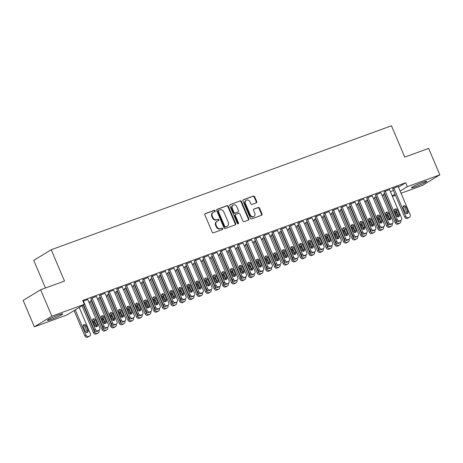 <?xml version="1.0" encoding="UTF-8"?>
<svg xmlns="http://www.w3.org/2000/svg" width="463" height="463" viewBox="0 0 463 463"><rect width="100%" height="100%" fill="white"/><g stroke="black" fill="none" stroke-linecap="round" stroke-linejoin="round"><path stroke-width="0.69" d="M215.173 210.775A0.735 0.625 58.7 0 0 214.294 210.318L205.3 213.593A1.048 0.897 58.7 0 0 204.866 214.867L212.204 232.154A1.048 0.897 58.7 0 0 213.46 232.808L222.448 229.532A0.735 0.625 58.7 0 0 221.881 228.19L220.718 228.612A3.351 2.865 58.7 0 1 216.701 226.523L216.088 225.082A3.351 2.865 58.7 0 1 217.054 221.233A3.351 2.865 58.7 0 1 217.494 221.025L218.658 220.596A0.735 0.625 58.7 0 0 218.085 219.254L216.921 219.676A3.351 2.865 58.7 0 1 212.911 217.587L212.297 216.146A3.351 2.865 58.7 0 1 213.264 212.297A3.351 2.865 58.7 0 1 213.703 212.089L214.867 211.666A0.735 0.625 58.7 0 0 215.173 210.775M214.664 211.736A0.735 0.625 58.7 0 0 213.825 210.607L204.97 213.831M222.246 229.607A0.735 0.625 58.7 0 0 221.407 228.473L220.718 228.612M218.455 220.672A0.735 0.625 58.7 0 0 217.616 219.543L216.921 219.676M415.444 186.763A8.322 0.729 -23 0 1 411.462 187.77A8.322 0.729 -23 0 1 415.097 185.541A8.322 0.729 -23 0 1 422.812 182.277A8.322 0.729 -23 0 1 426.788 181.264A8.322 0.729 -23 0 1 423.159 183.493A8.322 0.729 -23 0 1 415.444 186.763M51.405 319.383A8.322 0.729 -23 0 1 47.429 320.396A8.322 0.729 -23 0 1 51.057 318.168A8.322 0.729 -23 0 1 58.772 314.898A8.322 0.729 -23 0 1 62.754 313.891A8.322 0.729 -23 0 1 59.119 316.119A8.322 0.729 -23 0 1 51.405 319.383M256.294 202.84A1.048 0.897 58.7 0 0 256.728 201.567L254.673 196.717A1.048 0.897 58.7 0 0 253.417 196.069L243.428 199.703A1.048 0.897 58.7 0 0 242.994 200.971L250.333 218.264A1.048 0.897 58.7 0 0 251.588 218.918L261.572 215.278A1.048 0.897 58.7 0 0 262.012 214.01L259.523 208.153A1.048 0.897 58.7 0 0 258.267 207.499L253.996 209.056A1.048 0.897 58.7 0 0 253.556 210.324L254.789 213.229A2.801 2.396 58.7 0 1 253.984 216.447A2.801 2.396 58.7 0 1 250.263 214.878L245.431 203.494A2.801 2.396 58.7 0 1 246.235 200.276A2.801 2.396 58.7 0 1 249.956 201.845L250.761 203.743A1.048 0.897 58.7 0 0 252.017 204.397L256.294 202.84M398.458 187.156L405.681 182.763L82.686 300.435L84.347 304.347L66.875 314.985L34.366 326.826L51.844 316.188L84.347 304.347M405.681 182.763L407.342 186.676L439.85 174.835L422.372 185.466L401.039 193.239M34.366 326.826L23.15 300.4L40.628 289.769L64.507 281.064L51.214 249.748L391.455 125.791L404.749 157.113L428.634 148.409L439.85 174.835M40.628 289.769L51.844 316.188M228.352 206.307A1.048 0.897 58.7 0 0 227.096 205.653L217.106 209.293A1.048 0.897 58.7 0 0 216.672 210.561L224.011 227.854A1.048 0.897 58.7 0 0 225.267 228.508L235.25 224.868A1.048 0.897 58.7 0 0 235.69 223.6L228.352 206.307L227.877 206.596A1.048 0.897 58.7 0 0 226.621 205.942L216.777 209.531M230.267 204.501L240.256 200.861A1.048 0.897 58.7 0 1 241.512 201.515L248.851 218.808A1.048 0.897 58.7 0 1 248.411 220.075L244.14 221.632A1.048 0.897 58.7 0 1 242.884 220.978L239.909 213.964A1.048 0.897 58.7 0 0 238.653 213.316L235.817 214.346A1.048 0.897 58.7 0 0 235.378 215.613L238.48 222.917A0.735 0.625 58.7 0 1 237.293 223.351L229.833 205.769A1.048 0.897 58.7 0 1 230.267 204.501L230.013 204.658M51.214 249.748L33.741 260.38L45.467 288.003M389.533 189.581L384.006 191.786M376.124 196.671L374.555 197.533M372.287 195.861L366.76 198.066M358.877 202.956L357.314 203.813M355.04 202.146L349.513 204.351M341.636 209.241L340.068 210.098M337.799 208.425L332.272 210.63M324.389 215.521L322.821 216.377M320.552 214.71L315.025 216.916M307.143 221.806L305.58 222.662M303.306 220.99L297.778 223.195M289.902 228.085L288.333 228.948M286.065 227.275L280.537 229.48M272.655 234.371L271.087 235.227M268.818 233.555L263.291 235.76M255.408 240.65L253.846 241.512M251.571 239.84L246.044 242.045M238.167 246.935L236.599 247.792M234.33 246.119L228.803 248.324M220.92 253.215L219.358 254.077M217.083 252.404L211.556 254.609M203.674 259.5L202.111 260.356M199.842 258.684L194.31 260.895M186.433 265.779L184.864 266.642M182.596 264.969L177.069 267.174M169.186 272.065L167.623 272.921M165.349 271.254L159.822 273.459M151.939 278.344L150.377 279.206M148.108 277.534L142.575 279.739M134.698 284.629L133.13 285.486M130.861 283.819L125.334 286.024M117.452 290.909L115.889 291.771M113.614 290.098L108.087 292.303M100.211 297.194L98.642 298.05M96.373 296.384L90.846 298.589M390.546 191.971L393.324 190.281M88.977 302.408L90.326 301.917M97.595 299.272L98.949 298.774M106.218 296.129L107.572 295.637M114.841 292.986L116.196 292.494M123.465 289.844L124.819 289.352M132.088 286.701L133.437 286.209M140.711 283.564L142.06 283.072M149.329 280.422L150.683 279.93M157.952 277.279L159.307 276.787M166.576 274.137L167.93 273.645M175.199 271L176.548 270.508M183.823 267.857L185.171 267.365M192.44 264.714L193.794 264.223M201.064 261.572L202.418 261.08M209.687 258.435L211.041 257.937M218.31 255.292L219.665 254.8M226.934 252.15L228.282 251.658M235.557 249.007L236.906 248.515M244.175 245.87L245.529 245.373M252.798 242.728L254.152 242.236M261.421 239.585L262.776 239.093M270.045 236.443L271.399 235.951M278.668 233.306L280.017 232.808M287.291 230.163L288.64 229.671M295.909 227.02L297.263 226.529M304.532 223.878L305.887 223.386M313.156 220.735L314.51 220.243M321.779 217.598L323.133 217.106M330.403 214.456L331.751 213.964M339.026 211.313L340.374 210.821M347.644 208.171L348.998 207.679M356.267 205.034L357.621 204.542M364.89 201.891L366.245 201.399M373.514 198.749L374.862 198.257M382.137 195.606L383.486 195.114M82.993 301.158L87.75 299.52M91.587 300.337L90.019 301.193M104.991 293.241L99.464 295.446M108.828 294.051L107.266 294.914M122.238 286.956L116.711 289.161M126.075 287.772L124.506 288.628M139.485 280.676L133.957 282.881M143.322 281.487L141.753 282.343M156.726 274.391L151.198 276.596M160.563 275.207L159 276.064M173.972 268.112L168.445 270.317M177.809 268.922L176.241 269.779M191.219 261.826L185.692 264.032M195.056 262.643L193.488 263.499M208.46 255.547L202.933 257.752M212.297 256.357L210.734 257.214M225.707 249.262L220.18 251.467M229.544 250.072L227.975 250.934M242.953 242.982L237.426 245.187M246.791 243.793L245.222 244.649M260.194 236.697L254.667 238.902M264.032 237.507L262.469 238.37M277.441 230.418L271.914 232.623M281.278 231.228L279.71 232.085M294.688 224.133L289.161 226.338M298.525 224.943L296.957 225.805M311.929 217.853L306.402 220.058M315.766 218.663L314.203 219.52M329.176 211.568L323.649 213.773M333.013 212.378L331.444 213.24M346.422 205.283L340.895 207.493M350.26 206.099L348.691 206.955M363.663 199.003L358.136 201.208M367.5 199.813L365.938 200.676M380.91 192.718L375.383 194.929M384.747 193.534L383.179 194.391M398.157 186.439L392.624 188.644M392.207 195.884L394.985 194.2M400.119 191.074L407.342 186.676M395.443 195.282L392.421 196.381M213.264 212.297L212.789 212.586A3.351 2.865 58.7 0 0 211.828 216.435L212.297 216.146M216.452 219.966A3.351 2.865 58.7 0 1 212.436 217.876L211.828 216.435M217.054 221.233L216.586 221.522A3.351 2.865 58.7 0 0 215.619 225.371L216.088 225.082M220.243 228.901A3.351 2.865 58.7 0 1 216.233 226.812L215.619 225.371M235.111 224.92A1.048 0.897 58.7 0 0 235.216 223.889L227.877 206.596M218.611 210.3A0.735 0.625 58.7 0 0 218.304 211.186L224.746 226.366A0.735 0.625 58.7 0 0 225.626 226.824L226.853 226.378A3.351 2.865 58.7 0 0 227.287 226.164A3.351 2.865 58.7 0 0 228.253 222.315L223.849 211.938A3.351 2.865 58.7 0 0 219.838 209.855L218.611 210.3M218.137 210.59A0.735 0.625 58.7 0 0 217.83 211.475L218.304 211.186M227.287 226.164L226.818 226.453A3.351 2.865 58.7 0 1 226.378 226.662L225.151 227.113A0.735 0.625 58.7 0 1 224.271 226.656L217.83 211.475M229.937 204.739L240.256 200.861M248.272 220.128A1.048 0.897 58.7 0 0 248.376 219.092L241.038 201.799A1.048 0.897 58.7 0 0 239.782 201.15M235.343 214.635A1.048 0.897 58.7 0 0 234.909 215.903L238.005 223.207L238.48 222.917M237.994 223.837A0.735 0.625 58.7 0 0 238.005 223.207M236.819 206.689A2.801 2.396 58.7 0 0 233.097 205.121A2.801 2.396 58.7 0 0 232.293 208.338L233.994 212.349A1.048 0.897 58.7 0 0 235.245 213.003L238.08 211.967A1.048 0.897 58.7 0 0 238.52 210.7L236.819 206.689M233.097 205.121L232.623 205.41A2.801 2.396 58.7 0 0 231.818 208.628L232.293 208.338M237.866 212.1A1.048 0.897 58.7 0 1 237.612 212.257L234.776 213.287A1.048 0.897 58.7 0 1 233.52 212.639L231.818 208.628M246.235 200.276L245.766 200.566A2.801 2.396 58.7 0 0 244.956 203.784L245.431 203.494M253.984 216.447L253.51 216.736A2.801 2.396 58.7 0 1 249.788 215.168L244.956 203.784M261.433 215.33A1.048 0.897 58.7 0 0 261.537 214.3L259.048 208.437A1.048 0.897 58.7 0 0 257.798 207.783L253.66 209.293M256.155 202.892A1.048 0.897 58.7 0 0 256.259 201.856L254.199 197.006A1.048 0.897 58.7 0 0 252.943 196.353L243.098 199.941M74.097 310.586L84.833 335.878A2.136 1.823 -121.3 0 0 87.385 337.209L88.248 336.89A2.136 1.823 -121.3 0 0 88.526 336.757L89.706 336.04A2.136 1.823 58.7 0 0 90.32 333.591L79.231 307.461M89.706 336.04A2.136 1.823 58.7 0 1 89.428 336.173L88.566 336.491A2.136 1.823 58.7 0 1 86.014 335.16L75.278 309.869M86.865 332.498A1.707 1.458 58.7 0 0 86.87 331.068L84.874 326.369A1.707 1.458 58.7 0 0 83.305 325.229M88.051 330.35L86.054 325.651A1.707 1.458 58.7 0 0 83.299 326.658L85.29 331.352A1.707 1.458 58.7 0 0 88.051 330.35L86.87 331.068M87.715 299.439L99.771 327.839A2.136 1.823 58.7 0 1 99.151 330.293A2.136 1.823 58.7 0 1 98.874 330.426L98.011 330.738A2.136 1.823 58.7 0 1 95.459 329.413L83.404 301.008M83.543 304.839L94.278 330.131L95.459 329.413M97.496 324.604A1.707 1.458 -121.3 0 1 94.741 325.605L92.745 320.905A1.707 1.458 -121.3 0 1 95.505 319.904L97.496 324.604L96.316 325.321A1.707 1.458 -121.3 0 1 96.31 326.745M92.75 319.482A1.707 1.458 -121.3 0 1 94.325 320.622L96.316 325.321M99.151 330.293L97.971 331.01A2.136 1.823 -121.3 0 1 97.693 331.143L96.831 331.462A2.136 1.823 -121.3 0 1 94.278 330.131M82.009 305.771L93.451 332.735A2.136 1.823 -121.3 0 0 96.009 334.066L96.871 333.754A2.136 1.823 -121.3 0 0 97.149 333.62L98.33 332.897A2.136 1.823 58.7 0 0 98.943 330.449L98.943 330.449M98.33 332.897A2.136 1.823 58.7 0 1 98.052 333.036L97.189 333.348A2.136 1.823 58.7 0 1 94.631 332.017L83.19 305.053M96.391 326.542L94.678 322.508A1.707 1.458 58.7 0 0 92.941 321.374M89.984 301.112L102.074 329.598A2.136 1.823 -121.3 0 0 104.632 330.923L105.495 330.611A2.136 1.823 -121.3 0 0 105.772 330.478L106.953 329.76A2.136 1.823 58.7 0 0 107.566 327.306L107.561 327.283M106.953 329.76A2.136 1.823 58.7 0 1 106.675 329.893L105.813 330.206A2.136 1.823 58.7 0 1 103.255 328.875L91.199 300.475M105.014 323.405L103.301 319.366A1.707 1.458 58.7 0 0 101.565 318.231M96.333 296.297L108.394 324.702A2.136 1.823 58.7 0 1 107.775 327.15A2.136 1.823 58.7 0 1 107.497 327.283L106.635 327.601A2.136 1.823 58.7 0 1 104.082 326.27L92.027 297.871M90.806 298.502L102.902 326.988L104.082 326.27M106.12 321.461A1.707 1.458 -121.3 0 1 103.359 322.462L101.368 317.768A1.707 1.458 -121.3 0 1 104.129 316.761L106.12 321.461L104.939 322.179A1.707 1.458 -121.3 0 1 104.933 323.608M101.374 316.339A1.707 1.458 -121.3 0 1 102.942 317.479L104.939 322.179M107.775 327.15L106.594 327.868A2.136 1.823 -121.3 0 1 106.316 328.007L105.454 328.319A2.136 1.823 -121.3 0 1 102.902 326.988M104.956 293.154L117.012 321.559A2.136 1.823 58.7 0 1 116.398 324.013A2.136 1.823 58.7 0 1 116.12 324.146L115.258 324.459A2.136 1.823 58.7 0 1 112.7 323.128L100.645 294.728M99.429 295.359L111.519 323.845L112.7 323.128M114.743 318.318A1.707 1.458 -121.3 0 1 111.982 319.325L109.991 314.626A1.707 1.458 -121.3 0 1 112.746 313.619L114.743 318.318L113.562 319.036A1.707 1.458 -121.3 0 1 113.557 320.465M109.997 313.196A1.707 1.458 -121.3 0 1 111.566 314.336L113.562 319.036M116.398 324.013L115.218 324.731A2.136 1.823 -121.3 0 1 114.94 324.864L114.077 325.176A2.136 1.823 -121.3 0 1 111.519 323.845M98.607 297.969L110.698 326.456A2.136 1.823 -121.3 0 0 113.256 327.781L114.118 327.468A2.136 1.823 -121.3 0 0 114.396 327.335L115.576 326.618A2.136 1.823 58.7 0 0 116.19 324.164L116.19 324.164M115.576 326.618A2.136 1.823 58.7 0 1 115.299 326.751L114.436 327.063A2.136 1.823 58.7 0 1 111.878 325.738L99.823 297.333M113.638 320.263L111.924 316.229A1.707 1.458 58.7 0 0 110.188 315.095M107.231 294.827L119.321 323.313A2.136 1.823 -121.3 0 0 121.873 324.644L122.736 324.326A2.136 1.823 -121.3 0 0 123.019 324.193L124.2 323.475A2.136 1.823 58.7 0 0 124.813 321.027L124.802 321.004M124.2 323.475A2.136 1.823 58.7 0 1 123.916 323.608L123.054 323.926A2.136 1.823 58.7 0 1 120.502 322.595L108.446 294.19M122.261 317.12L120.548 313.086A1.707 1.458 58.7 0 0 118.812 311.952M113.58 290.017L125.635 318.417A2.136 1.823 58.7 0 1 125.022 320.871A2.136 1.823 58.7 0 1 124.744 321.004L123.881 321.316A2.136 1.823 58.7 0 1 121.323 319.991L109.268 291.586M108.053 292.222L120.143 320.709L121.323 319.991M123.366 315.176A1.707 1.458 -121.3 0 1 120.606 316.183L118.609 311.483A1.707 1.458 -121.3 0 1 121.37 310.476L123.366 315.176L122.186 315.893A1.707 1.458 -121.3 0 1 122.174 317.323M118.621 310.054A1.707 1.458 -121.3 0 1 120.189 311.2L122.186 315.893M125.022 320.871L123.841 321.588A2.136 1.823 -121.3 0 1 123.563 321.721L122.701 322.034A2.136 1.823 -121.3 0 1 120.143 320.709M122.203 286.875L134.258 315.274A2.136 1.823 58.7 0 1 133.645 317.728A2.136 1.823 58.7 0 1 133.367 317.861L132.505 318.174A2.136 1.823 58.7 0 1 129.947 316.848L117.891 288.443M116.676 289.08L128.766 317.566L129.947 316.848M131.99 312.033A1.707 1.458 -121.3 0 1 129.229 313.04L127.232 308.341A1.707 1.458 -121.3 0 1 129.993 307.339L131.99 312.033L130.809 312.756A1.707 1.458 -121.3 0 1 130.797 314.18M127.238 306.917A1.707 1.458 -121.3 0 1 128.812 308.057L130.809 312.756M133.645 317.728L132.464 318.446A2.136 1.823 -121.3 0 1 132.186 318.579L131.324 318.897A2.136 1.823 -121.3 0 1 128.766 317.566M115.848 291.684L127.944 320.17A2.136 1.823 -121.3 0 0 130.497 321.501L131.359 321.189A2.136 1.823 -121.3 0 0 131.637 321.056L132.817 320.332A2.136 1.823 58.7 0 0 133.437 317.884L133.425 317.861M132.817 320.332A2.136 1.823 58.7 0 1 132.54 320.471L131.677 320.784A2.136 1.823 58.7 0 1 129.125 319.453L117.07 291.053M130.884 313.978L129.171 309.944A1.707 1.458 58.7 0 0 127.435 308.809M130.826 283.732L142.882 312.137A2.136 1.823 58.7 0 1 142.268 314.585A2.136 1.823 58.7 0 1 141.985 314.718L141.122 315.037A2.136 1.823 58.7 0 1 138.57 313.706L126.515 285.306M125.299 285.937L137.389 314.423L138.57 313.706M140.607 308.896A1.707 1.458 -121.3 0 1 137.852 309.897L135.856 305.204A1.707 1.458 -121.3 0 1 138.616 304.197L140.607 308.896L139.427 309.614A1.707 1.458 -121.3 0 1 139.421 311.043M135.862 303.774A1.707 1.458 -121.3 0 1 137.436 304.914L139.427 309.614M142.268 314.585L141.088 315.303A2.136 1.823 -121.3 0 1 140.804 315.442L139.942 315.754A2.136 1.823 -121.3 0 1 137.389 314.423M124.472 288.547L136.568 317.033A2.136 1.823 -121.3 0 0 139.12 318.359L139.982 318.046A2.136 1.823 -121.3 0 0 140.26 317.913L141.441 317.196A2.136 1.823 58.7 0 0 142.054 314.742L142.048 314.718M141.441 317.196A2.136 1.823 58.7 0 1 141.163 317.329L140.301 317.641A2.136 1.823 58.7 0 1 137.748 316.31L125.687 287.911M139.502 310.841L137.789 306.801A1.707 1.458 58.7 0 0 136.053 305.667M139.45 280.59L151.505 308.995A2.136 1.823 58.7 0 1 150.886 311.449A2.136 1.823 58.7 0 1 150.608 311.582L149.746 311.894A2.136 1.823 58.7 0 1 147.193 310.563L135.138 282.164M133.923 282.795L146.013 311.281L147.193 310.563M149.231 305.754A1.707 1.458 -121.3 0 1 146.47 306.761L144.479 302.061A1.707 1.458 -121.3 0 1 147.24 301.054L149.231 305.754L148.05 306.471A1.707 1.458 -121.3 0 1 148.044 307.901M144.485 300.632A1.707 1.458 -121.3 0 1 146.059 301.772L148.05 306.471M150.886 311.449L149.705 312.166A2.136 1.823 -121.3 0 1 149.427 312.299L148.565 312.612A2.136 1.823 -121.3 0 1 146.013 311.281M133.095 285.405L145.185 313.891A2.136 1.823 -121.3 0 0 147.743 315.216L148.606 314.904A2.136 1.823 -121.3 0 0 148.883 314.771L150.064 314.053A2.136 1.823 58.7 0 0 150.678 311.599L150.672 311.576M150.064 314.053A2.136 1.823 58.7 0 1 149.786 314.186L148.924 314.499A2.136 1.823 58.7 0 1 146.366 313.173L134.311 284.768M148.125 307.698L146.412 303.664A1.707 1.458 58.7 0 0 144.676 302.53M148.067 277.453L160.129 305.852A2.136 1.823 58.7 0 1 159.509 308.306A2.136 1.823 58.7 0 1 159.231 308.439L158.369 308.752A2.136 1.823 58.7 0 1 155.817 307.42L143.762 279.021M142.54 279.658L154.636 308.144L155.817 307.42M157.854 302.611A1.707 1.458 -121.3 0 1 155.093 303.618L153.103 298.919A1.707 1.458 -121.3 0 1 155.857 297.912L157.854 302.611L156.673 303.329A1.707 1.458 -121.3 0 1 156.668 304.758M153.108 297.489A1.707 1.458 -121.3 0 1 154.677 298.635L156.673 303.329M159.509 308.306L158.329 309.024A2.136 1.823 -121.3 0 1 158.051 309.157L157.189 309.469A2.136 1.823 -121.3 0 1 154.636 308.144M141.719 282.262L153.809 310.748A2.136 1.823 -121.3 0 0 156.367 312.079L157.229 311.761A2.136 1.823 -121.3 0 0 157.507 311.628L158.687 310.91A2.136 1.823 58.7 0 0 159.301 308.456L159.301 308.456M158.687 310.91A2.136 1.823 58.7 0 1 158.41 311.043L157.547 311.362A2.136 1.823 58.7 0 1 154.989 310.031L142.934 281.626M156.749 304.556L155.036 300.522A1.707 1.458 58.7 0 0 153.299 299.387M156.691 274.31L168.746 302.709A2.136 1.823 58.7 0 1 168.133 305.163A2.136 1.823 58.7 0 1 167.855 305.296L166.993 305.609A2.136 1.823 58.7 0 1 164.434 304.284L152.379 275.879M151.164 276.515L163.254 305.001L164.434 304.284M166.477 299.468A1.707 1.458 -121.3 0 1 163.717 300.475L161.726 295.776A1.707 1.458 -121.3 0 1 164.481 294.775L166.477 299.468L165.297 300.192A1.707 1.458 -121.3 0 1 165.291 301.616M161.732 294.352A1.707 1.458 -121.3 0 1 163.3 295.492L165.297 300.192M168.133 305.163L166.952 305.881A2.136 1.823 -121.3 0 1 166.674 306.014L165.812 306.332A2.136 1.823 -121.3 0 1 163.254 305.001M150.342 279.12L162.432 307.606A2.136 1.823 -121.3 0 0 164.99 308.937L165.852 308.624A2.136 1.823 -121.3 0 0 166.13 308.485L167.311 307.768A2.136 1.823 58.7 0 0 167.924 305.32L167.913 305.296M167.311 307.768A2.136 1.823 58.7 0 1 167.033 307.901L166.171 308.219A2.136 1.823 58.7 0 1 163.613 306.888L151.557 278.489M165.372 301.413L163.659 297.379A1.707 1.458 58.7 0 0 161.923 296.245M165.314 271.168L177.37 299.573A2.136 1.823 58.7 0 1 176.756 302.021A2.136 1.823 58.7 0 1 176.478 302.154L175.616 302.472A2.136 1.823 58.7 0 1 173.058 301.141L161.002 272.736M159.787 273.373L171.877 301.859L173.058 301.141M175.101 296.332A1.707 1.458 -121.3 0 1 172.34 297.333L170.343 292.639A1.707 1.458 -121.3 0 1 173.104 291.632L175.101 296.332L173.92 297.049A1.707 1.458 -121.3 0 1 173.909 298.479M170.355 291.21A1.707 1.458 -121.3 0 1 171.923 292.35L173.92 297.049M176.756 302.021L175.575 302.738A2.136 1.823 -121.3 0 1 175.298 302.871L174.435 303.19A2.136 1.823 -121.3 0 1 171.877 301.859M158.965 275.983L171.055 304.463A2.136 1.823 -121.3 0 0 173.608 305.794L174.47 305.482A2.136 1.823 -121.3 0 0 174.748 305.349L175.934 304.631A2.136 1.823 58.7 0 0 176.548 302.177L176.548 302.177M175.934 304.631A2.136 1.823 58.7 0 1 175.651 304.764L174.788 305.076A2.136 1.823 58.7 0 1 172.236 303.745L160.181 275.346M173.995 298.276L172.282 294.236A1.707 1.458 58.7 0 0 170.546 293.102M173.938 268.025L185.993 296.43A2.136 1.823 58.7 0 1 185.379 298.878A2.136 1.823 58.7 0 1 185.102 299.017L184.239 299.329A2.136 1.823 58.7 0 1 181.681 297.998L169.626 269.599M168.41 270.23L180.501 298.716L181.681 297.998M183.724 293.189A1.707 1.458 -121.3 0 1 180.964 294.196L178.967 289.497A1.707 1.458 -121.3 0 1 181.727 288.49L183.724 293.189L182.538 293.907A1.707 1.458 -121.3 0 1 182.532 295.336M178.973 288.067A1.707 1.458 -121.3 0 1 180.547 289.207L182.538 293.907M185.379 298.878L184.199 299.602A2.136 1.823 -121.3 0 1 183.921 299.735L183.059 300.047A2.136 1.823 -121.3 0 1 180.501 298.716M167.583 272.84L179.679 301.326A2.136 1.823 -121.3 0 0 182.231 302.652L183.093 302.339A2.136 1.823 -121.3 0 0 183.371 302.206L184.552 301.488A2.136 1.823 58.7 0 0 185.171 299.034L185.159 299.011M184.552 301.488A2.136 1.823 58.7 0 1 184.274 301.621L183.412 301.934A2.136 1.823 58.7 0 1 180.859 300.609L168.804 272.203M182.619 295.134L180.906 291.1A1.707 1.458 58.7 0 0 179.164 289.965M182.561 264.888L194.616 293.287A2.136 1.823 58.7 0 1 194.003 295.741A2.136 1.823 58.7 0 1 193.719 295.874L192.857 296.187A2.136 1.823 58.7 0 1 190.305 294.856L178.249 266.457M177.034 267.093L189.124 295.579L190.305 294.856M192.342 290.046A1.707 1.458 -121.3 0 1 189.587 291.053L187.59 286.354A1.707 1.458 -121.3 0 1 190.351 285.347L192.342 290.046L191.161 290.764A1.707 1.458 -121.3 0 1 191.155 292.194M187.596 284.924A1.707 1.458 -121.3 0 1 189.17 286.07L191.161 290.764M194.003 295.741L192.822 296.459A2.136 1.823 -121.3 0 1 192.539 296.592L191.676 296.905A2.136 1.823 -121.3 0 1 189.124 295.579M176.206 269.697L188.296 298.184A2.136 1.823 -121.3 0 0 190.854 299.515L191.717 299.196A2.136 1.823 -121.3 0 0 191.995 299.063L193.175 298.346A2.136 1.823 58.7 0 0 193.789 295.892L193.789 295.892M193.175 298.346A2.136 1.823 58.7 0 1 192.897 298.479L192.035 298.791A2.136 1.823 58.7 0 1 189.483 297.466L177.422 269.061M191.236 291.991L189.523 287.957A1.707 1.458 58.7 0 0 187.787 286.823M191.184 261.745L203.24 290.145A2.136 1.823 58.7 0 1 202.62 292.599A2.136 1.823 58.7 0 1 202.343 292.732L201.48 293.044A2.136 1.823 58.7 0 1 198.928 291.719L186.873 263.314M185.651 263.951L197.747 292.437L198.928 291.719M200.965 286.904A1.707 1.458 -121.3 0 1 198.205 287.911L196.214 283.211A1.707 1.458 -121.3 0 1 198.974 282.21L200.965 286.904L199.784 287.621A1.707 1.458 -121.3 0 1 199.779 289.051M196.219 281.782A1.707 1.458 -121.3 0 1 197.794 282.928L199.784 287.621M202.62 292.599L201.44 293.316A2.136 1.823 -121.3 0 1 201.162 293.449L200.3 293.762A2.136 1.823 -121.3 0 1 197.747 292.437M184.83 266.555L196.92 295.041A2.136 1.823 -121.3 0 0 199.478 296.372L200.34 296.06A2.136 1.823 -121.3 0 0 200.618 295.921L201.799 295.203A2.136 1.823 58.7 0 0 202.412 292.755L202.406 292.732M201.799 295.203A2.136 1.823 58.7 0 1 201.521 295.336L200.658 295.654A2.136 1.823 58.7 0 1 198.1 294.323L186.045 265.924M199.86 288.848L198.147 284.814A1.707 1.458 58.7 0 0 196.41 283.68M199.802 258.603L211.863 287.008A2.136 1.823 58.7 0 1 211.244 289.456A2.136 1.823 58.7 0 1 210.966 289.589L210.104 289.907A2.136 1.823 58.7 0 1 207.551 288.576L195.49 260.171M194.275 260.808L206.371 289.294L207.551 288.576M209.589 283.767A1.707 1.458 -121.3 0 1 206.828 284.768L204.837 280.074A1.707 1.458 -121.3 0 1 207.592 279.067L209.589 283.767L208.408 284.485A1.707 1.458 -121.3 0 1 208.402 285.914M204.843 278.645A1.707 1.458 -121.3 0 1 206.411 279.785L208.408 284.485M211.244 289.456L210.063 290.174A2.136 1.823 -121.3 0 1 209.785 290.307L208.923 290.625A2.136 1.823 -121.3 0 1 206.371 289.294M193.453 263.412L205.543 291.898A2.136 1.823 -121.3 0 0 208.101 293.229L208.963 292.917A2.136 1.823 -121.3 0 0 209.241 292.784L210.422 292.066A2.136 1.823 58.7 0 0 211.035 289.612L211.024 289.589M210.422 292.066A2.136 1.823 58.7 0 1 210.144 292.199L209.282 292.512A2.136 1.823 58.7 0 1 206.724 291.181L194.668 262.781M208.483 285.712L206.77 281.672A1.707 1.458 58.7 0 0 205.034 280.537M208.425 255.46L220.481 283.865A2.136 1.823 58.7 0 1 219.867 286.313A2.136 1.823 58.7 0 1 219.589 286.452L218.727 286.765A2.136 1.823 58.7 0 1 216.169 285.434L204.114 257.034M202.898 257.665L214.988 286.151L216.169 285.434M218.212 280.624A1.707 1.458 -121.3 0 1 215.451 281.626L213.46 276.932A1.707 1.458 -121.3 0 1 216.215 275.925L218.212 280.624L217.031 281.342A1.707 1.458 -121.3 0 1 217.025 282.771M213.466 275.502A1.707 1.458 -121.3 0 1 215.035 276.642L217.031 281.342M219.867 286.313L218.686 287.037A2.136 1.823 -121.3 0 1 218.409 287.17L217.546 287.482A2.136 1.823 -121.3 0 1 214.988 286.151M202.076 260.275L214.166 288.762A2.136 1.823 -121.3 0 0 216.719 290.087L217.581 289.774A2.136 1.823 -121.3 0 0 217.865 289.641L219.045 288.924A2.136 1.823 58.7 0 0 219.659 286.47L219.647 286.447M219.045 288.924A2.136 1.823 58.7 0 1 218.767 289.057L217.905 289.369A2.136 1.823 58.7 0 1 215.347 288.044L203.292 259.639M217.106 282.569L215.393 278.529A1.707 1.458 58.7 0 0 213.657 277.395M217.049 252.318L229.104 280.723A2.136 1.823 58.7 0 1 228.49 283.177A2.136 1.823 58.7 0 1 228.213 283.31L227.35 283.622A2.136 1.823 58.7 0 1 224.792 282.291L212.737 253.892M211.522 254.528L223.612 283.015L224.792 282.291M226.835 277.482A1.707 1.458 -121.3 0 1 224.075 278.489L222.078 273.789A1.707 1.458 -121.3 0 1 224.839 272.782L226.835 277.482L225.655 278.199A1.707 1.458 -121.3 0 1 225.643 279.629M222.09 272.36A1.707 1.458 -121.3 0 1 223.658 273.5L225.655 278.199M228.49 283.177L227.31 283.894A2.136 1.823 -121.3 0 1 227.032 284.027L226.17 284.34A2.136 1.823 -121.3 0 1 223.612 283.015M210.7 257.133L222.79 285.619A2.136 1.823 -121.3 0 0 225.342 286.95L226.204 286.632A2.136 1.823 -121.3 0 0 226.482 286.499L227.663 285.781A2.136 1.823 58.7 0 0 228.282 283.327L228.271 283.31M227.663 285.781A2.136 1.823 58.7 0 1 227.385 285.914L226.523 286.227A2.136 1.823 58.7 0 1 223.97 284.901L211.915 256.496M225.73 279.426L224.017 275.392A1.707 1.458 58.7 0 0 222.281 274.258M225.672 249.181L237.727 277.58A2.136 1.823 58.7 0 1 237.114 280.034A2.136 1.823 58.7 0 1 236.836 280.167L235.974 280.48A2.136 1.823 58.7 0 1 233.416 279.154L221.36 250.749M220.145 251.386L232.235 279.872L233.416 279.154M235.453 274.339A1.707 1.458 -121.3 0 1 232.698 275.346L230.701 270.647A1.707 1.458 -121.3 0 1 233.462 269.645L235.453 274.339L234.272 275.057A1.707 1.458 -121.3 0 1 234.266 276.486M230.707 269.217A1.707 1.458 -121.3 0 1 232.281 270.363L234.272 275.057M237.114 280.034L235.933 280.752A2.136 1.823 -121.3 0 1 235.655 280.885L234.793 281.197A2.136 1.823 -121.3 0 1 232.235 279.872M219.317 253.99L231.413 282.476A2.136 1.823 -121.3 0 0 233.965 283.807L234.828 283.495A2.136 1.823 -121.3 0 0 235.106 283.356L236.286 282.638A2.136 1.823 58.7 0 0 236.906 280.19L236.894 280.167M236.286 282.638A2.136 1.823 58.7 0 1 236.008 282.771L235.146 283.09A2.136 1.823 58.7 0 1 232.594 281.759L220.538 253.354M234.347 276.284L232.64 272.25A1.707 1.458 58.7 0 0 230.898 271.115M234.295 246.038L246.351 274.437A2.136 1.823 58.7 0 1 245.737 276.891A2.136 1.823 58.7 0 1 245.454 277.024L244.591 277.343A2.136 1.823 58.7 0 1 242.039 276.012L229.984 247.607M228.768 248.243L240.858 276.729L242.039 276.012M244.076 271.202A1.707 1.458 -121.3 0 1 241.321 272.203L239.325 267.504A1.707 1.458 -121.3 0 1 242.085 266.503L244.076 271.202L242.896 271.92A1.707 1.458 -121.3 0 1 242.89 273.349M239.33 266.08A1.707 1.458 -121.3 0 1 240.905 267.22L242.896 271.92M245.737 276.891L244.557 277.609A2.136 1.823 -121.3 0 1 244.273 277.742L243.411 278.06A2.136 1.823 -121.3 0 1 240.858 276.729M227.941 250.848L240.031 279.334A2.136 1.823 -121.3 0 0 242.589 280.665L243.451 280.352A2.136 1.823 -121.3 0 0 243.729 280.219L244.91 279.496A2.136 1.823 58.7 0 0 245.523 277.048L245.517 277.024M244.91 279.496A2.136 1.823 58.7 0 1 244.632 279.635L243.769 279.947A2.136 1.823 58.7 0 1 241.211 278.616L229.156 250.217M242.971 273.141L241.258 269.107A1.707 1.458 58.7 0 0 239.521 267.973M242.919 242.896L254.974 271.301A2.136 1.823 58.7 0 1 254.355 273.749A2.136 1.823 58.7 0 1 254.077 273.882L253.215 274.2A2.136 1.823 58.7 0 1 250.662 272.869L238.607 244.47M237.386 245.101L249.482 273.587L250.662 272.869M252.7 268.06A1.707 1.458 -121.3 0 1 249.939 269.061L247.948 264.367A1.707 1.458 -121.3 0 1 250.709 263.36L252.7 268.06L251.519 268.777A1.707 1.458 -121.3 0 1 251.513 270.207M247.954 262.938A1.707 1.458 -121.3 0 1 249.528 264.078L251.519 268.777M254.355 273.749L253.174 274.466A2.136 1.823 -121.3 0 1 252.896 274.605L252.034 274.918A2.136 1.823 -121.3 0 1 249.482 273.587M236.564 247.711L248.654 276.197A2.136 1.823 -121.3 0 0 251.212 277.522L252.075 277.21A2.136 1.823 -121.3 0 0 252.352 277.077L253.533 276.359A2.136 1.823 58.7 0 0 254.146 273.905L254.141 273.882M253.533 276.359A2.136 1.823 58.7 0 1 253.255 276.492L252.393 276.805A2.136 1.823 58.7 0 1 249.835 275.473L237.779 247.074M251.594 270.004L249.881 265.965A1.707 1.458 58.7 0 0 248.145 264.83M251.536 239.753L263.592 268.158A2.136 1.823 58.7 0 1 262.978 270.612A2.136 1.823 58.7 0 1 262.7 270.745L261.838 271.058A2.136 1.823 58.7 0 1 259.286 269.726L247.225 241.327M246.009 241.964L258.105 270.444L259.286 269.726M261.323 264.917A1.707 1.458 -121.3 0 1 258.562 265.924L256.571 261.225A1.707 1.458 -121.3 0 1 259.326 260.218L261.323 264.917L260.142 265.635A1.707 1.458 -121.3 0 1 260.137 267.064M256.577 259.795A1.707 1.458 -121.3 0 1 258.146 260.935L260.142 265.635M262.978 270.612L261.798 271.33A2.136 1.823 -121.3 0 1 261.52 271.463L260.657 271.775A2.136 1.823 -121.3 0 1 258.105 270.444M245.187 244.568L257.278 273.054A2.136 1.823 -121.3 0 0 259.836 274.38L260.698 274.067A2.136 1.823 -121.3 0 0 260.976 273.934L262.156 273.216A2.136 1.823 58.7 0 0 262.77 270.762L262.758 270.745M262.156 273.216A2.136 1.823 58.7 0 1 261.879 273.349L261.016 273.662A2.136 1.823 58.7 0 1 258.458 272.337L246.403 243.932M260.218 266.862L258.504 262.828A1.707 1.458 58.7 0 0 256.768 261.693M260.16 236.616L272.215 265.015A2.136 1.823 58.7 0 1 271.602 267.469A2.136 1.823 58.7 0 1 271.324 267.602L270.461 267.915A2.136 1.823 58.7 0 1 267.903 266.59L255.848 238.185M254.633 238.821L266.723 267.307L267.903 266.59M269.946 261.774A1.707 1.458 -121.3 0 1 267.186 262.781L265.189 258.082A1.707 1.458 -121.3 0 1 267.95 257.081L269.946 261.774L268.766 262.492A1.707 1.458 -121.3 0 1 268.76 263.922M265.201 256.652A1.707 1.458 -121.3 0 1 266.769 257.798L268.766 262.492M271.602 267.469L270.421 268.187A2.136 1.823 -121.3 0 1 270.143 268.32L269.281 268.633A2.136 1.823 -121.3 0 1 266.723 267.307M253.811 241.426L265.901 269.912A2.136 1.823 -121.3 0 0 268.453 271.243L269.316 270.924A2.136 1.823 -121.3 0 0 269.599 270.791L270.78 270.074A2.136 1.823 58.7 0 0 271.393 267.626L271.382 267.602M270.78 270.074A2.136 1.823 58.7 0 1 270.496 270.207L269.634 270.525A2.136 1.823 58.7 0 1 267.082 269.194L255.026 240.789M268.841 263.719L267.128 259.685A1.707 1.458 58.7 0 0 265.392 258.551M268.783 233.474L280.838 261.873A2.136 1.823 58.7 0 1 280.225 264.327A2.136 1.823 58.7 0 1 279.947 264.46L279.085 264.772A2.136 1.823 58.7 0 1 276.527 263.447L264.471 235.042M263.256 235.679L275.346 264.165L276.527 263.447M278.57 258.632A1.707 1.458 -121.3 0 1 275.809 259.639L273.812 254.939A1.707 1.458 -121.3 0 1 276.573 253.938L278.57 258.632L277.389 259.355A1.707 1.458 -121.3 0 1 277.378 260.779M273.824 253.516A1.707 1.458 -121.3 0 1 275.392 254.656L277.389 259.355M280.225 264.327L279.044 265.044A2.136 1.823 -121.3 0 1 278.767 265.177L277.904 265.496A2.136 1.823 -121.3 0 1 275.346 264.165M262.434 238.283L274.524 266.769A2.136 1.823 -121.3 0 0 277.077 268.1L277.939 267.788A2.136 1.823 -121.3 0 0 278.217 267.655L279.397 266.931A2.136 1.823 58.7 0 0 280.017 264.483L280.005 264.46M279.397 266.931A2.136 1.823 58.7 0 1 279.12 267.07L278.257 267.382A2.136 1.823 58.7 0 1 275.705 266.051L263.65 237.652M277.464 260.576L275.751 256.543A1.707 1.458 58.7 0 0 274.015 255.408M277.406 230.331L289.462 258.736A2.136 1.823 58.7 0 1 288.848 261.184A2.136 1.823 58.7 0 1 288.571 261.317L287.708 261.636A2.136 1.823 58.7 0 1 285.15 260.304L273.095 231.905M271.879 232.536L283.969 261.022L285.15 260.304M287.187 255.495A1.707 1.458 -121.3 0 1 284.432 256.496L282.436 251.803A1.707 1.458 -121.3 0 1 285.196 250.796L287.187 255.495L286.007 256.213A1.707 1.458 -121.3 0 1 286.001 257.642M282.442 250.373A1.707 1.458 -121.3 0 1 284.016 251.513L286.007 256.213M288.848 261.184L287.668 261.902A2.136 1.823 -121.3 0 1 287.39 262.041L286.528 262.353A2.136 1.823 -121.3 0 1 283.969 261.022M271.052 235.146L283.148 263.632A2.136 1.823 -121.3 0 0 285.7 264.958L286.562 264.645A2.136 1.823 -121.3 0 0 286.84 264.512L288.021 263.794A2.136 1.823 58.7 0 0 288.64 261.34L288.628 261.317M288.021 263.794A2.136 1.823 58.7 0 1 287.743 263.927L286.881 264.24A2.136 1.823 58.7 0 1 284.328 262.909L272.267 234.509M286.082 257.44L284.369 253.4A1.707 1.458 58.7 0 0 282.633 252.266M286.03 227.188L298.085 255.593A2.136 1.823 58.7 0 1 297.472 258.047A2.136 1.823 58.7 0 1 297.188 258.18L296.326 258.493A2.136 1.823 58.7 0 1 293.774 257.162L281.718 228.763M280.503 229.393L292.593 257.879L293.774 257.162M295.811 252.352A1.707 1.458 -121.3 0 1 293.056 253.359L291.059 248.66A1.707 1.458 -121.3 0 1 293.82 247.653L295.811 252.352L294.63 253.07A1.707 1.458 -121.3 0 1 294.624 254.5M291.065 247.23A1.707 1.458 -121.3 0 1 292.639 248.371L294.63 253.07M297.472 258.047L296.285 258.765A2.136 1.823 -121.3 0 1 296.007 258.898L295.145 259.211A2.136 1.823 -121.3 0 1 292.593 257.879M279.675 232.004L291.765 260.49A2.136 1.823 -121.3 0 0 294.323 261.815L295.186 261.502A2.136 1.823 -121.3 0 0 295.463 261.369L296.644 260.652A2.136 1.823 58.7 0 0 297.258 258.198L297.252 258.18M296.644 260.652A2.136 1.823 58.7 0 1 296.366 260.785L295.504 261.097A2.136 1.823 58.7 0 1 292.946 259.772L280.891 231.367M294.705 254.297L292.992 250.263A1.707 1.458 58.7 0 0 291.256 249.129M294.647 224.051L306.709 252.451A2.136 1.823 58.7 0 1 306.089 254.905A2.136 1.823 58.7 0 1 305.811 255.038L304.949 255.35A2.136 1.823 58.7 0 1 302.397 254.019L290.342 225.62M289.12 226.257L301.216 254.743L302.397 254.019M304.434 249.21A1.707 1.458 -121.3 0 1 301.673 250.217L299.683 245.517A1.707 1.458 -121.3 0 1 302.443 244.51L304.434 249.21L303.253 249.927A1.707 1.458 -121.3 0 1 303.248 251.357M299.688 244.088A1.707 1.458 -121.3 0 1 301.263 245.234L303.253 249.927M306.089 254.905L304.909 255.622A2.136 1.823 -121.3 0 1 304.631 255.755L303.769 256.068A2.136 1.823 -121.3 0 1 301.216 254.743M288.299 228.861L300.389 257.347A2.136 1.823 -121.3 0 0 302.947 258.678L303.809 258.36A2.136 1.823 -121.3 0 0 304.087 258.227L305.267 257.509A2.136 1.823 58.7 0 0 305.881 255.055L305.875 255.038M305.267 257.509A2.136 1.823 58.7 0 1 304.99 257.642L304.127 257.96A2.136 1.823 58.7 0 1 301.569 256.629L289.514 228.224M303.329 251.154L301.616 247.12A1.707 1.458 58.7 0 0 299.879 245.986M303.271 220.909L315.326 249.308A2.136 1.823 58.7 0 1 314.713 251.762A2.136 1.823 58.7 0 1 314.435 251.895L313.573 252.208A2.136 1.823 58.7 0 1 311.02 250.882L298.959 222.477M297.744 223.114L309.834 251.6L311.02 250.882M313.057 246.067A1.707 1.458 -121.3 0 1 310.297 247.074L308.306 242.375A1.707 1.458 -121.3 0 1 311.061 241.373L313.057 246.067L311.877 246.791A1.707 1.458 -121.3 0 1 311.871 248.214M308.312 240.951A1.707 1.458 -121.3 0 1 309.88 242.091L311.877 246.791M314.713 251.762L313.532 252.48A2.136 1.823 -121.3 0 1 313.254 252.613L312.392 252.931A2.136 1.823 -121.3 0 1 309.834 251.6M296.922 225.718L309.012 254.204A2.136 1.823 -121.3 0 0 311.57 255.535L312.432 255.223A2.136 1.823 -121.3 0 0 312.71 255.09L313.891 254.366A2.136 1.823 58.7 0 0 314.504 251.918L314.493 251.895M313.891 254.366A2.136 1.823 58.7 0 1 313.613 254.5L312.751 254.818A2.136 1.823 58.7 0 1 310.193 253.487L298.137 225.087M311.952 248.012L310.239 243.978A1.707 1.458 58.7 0 0 308.503 242.844M311.894 217.766L323.95 246.171A2.136 1.823 58.7 0 1 323.336 248.619A2.136 1.823 58.7 0 1 323.058 248.753L322.196 249.071A2.136 1.823 58.7 0 1 319.638 247.74L307.582 219.335M306.367 219.971L318.457 248.457L319.638 247.74M321.681 242.93A1.707 1.458 -121.3 0 1 318.92 243.932L316.923 239.238A1.707 1.458 -121.3 0 1 319.684 238.231L321.681 242.93L320.5 243.648A1.707 1.458 -121.3 0 1 320.489 245.077M316.935 237.808A1.707 1.458 -121.3 0 1 318.503 238.949L320.5 243.648M323.336 248.619L322.155 249.337A2.136 1.823 -121.3 0 1 321.878 249.47L321.015 249.788A2.136 1.823 -121.3 0 1 318.457 248.457M305.545 222.581L317.635 251.062A2.136 1.823 -121.3 0 0 320.188 252.393L321.05 252.08A2.136 1.823 -121.3 0 0 321.334 251.947L322.514 251.23A2.136 1.823 58.7 0 0 323.128 248.776L323.116 248.753M322.514 251.23A2.136 1.823 58.7 0 1 322.231 251.363L321.368 251.675A2.136 1.823 58.7 0 1 318.816 250.344L306.761 221.945M320.575 244.875L318.862 240.835A1.707 1.458 58.7 0 0 317.126 239.701M320.518 214.624L332.573 243.029A2.136 1.823 58.7 0 1 331.959 245.477A2.136 1.823 58.7 0 1 331.682 245.616L330.819 245.928A2.136 1.823 58.7 0 1 328.261 244.597L316.206 216.198M314.99 216.829L327.081 245.315L328.261 244.597M330.304 239.788A1.707 1.458 -121.3 0 1 327.544 240.795L325.547 236.095A1.707 1.458 -121.3 0 1 328.308 235.088L330.304 239.788L329.124 240.505A1.707 1.458 -121.3 0 1 329.112 241.935M325.558 234.666A1.707 1.458 -121.3 0 1 327.127 235.806L329.124 240.505M331.959 245.477L330.779 246.2A2.136 1.823 -121.3 0 1 330.501 246.333L329.639 246.646A2.136 1.823 -121.3 0 1 327.081 245.315M314.163 219.439L326.259 247.925A2.136 1.823 -121.3 0 0 328.811 249.25L329.673 248.938A2.136 1.823 -121.3 0 0 329.951 248.805L331.132 248.087A2.136 1.823 58.7 0 0 331.751 245.633L331.751 245.633M331.132 248.087A2.136 1.823 58.7 0 1 330.854 248.22L329.992 248.533A2.136 1.823 58.7 0 1 327.439 247.207L315.384 218.802M329.199 241.732L327.486 237.698A1.707 1.458 58.7 0 0 325.749 236.564M329.141 211.487L341.196 239.886A2.136 1.823 58.7 0 1 340.583 242.34A2.136 1.823 58.7 0 1 340.305 242.473L339.443 242.786A2.136 1.823 58.7 0 1 336.885 241.454L324.829 213.055M323.614 213.692L335.704 242.178L336.885 241.454M338.922 236.645A1.707 1.458 -121.3 0 1 336.167 237.652L334.17 232.953A1.707 1.458 -121.3 0 1 336.931 231.946L338.922 236.645L337.741 237.363A1.707 1.458 -121.3 0 1 337.735 238.792M334.176 231.523A1.707 1.458 -121.3 0 1 335.75 232.669L337.741 237.363M340.583 242.34L339.402 243.058A2.136 1.823 -121.3 0 1 339.119 243.191L338.256 243.503A2.136 1.823 -121.3 0 1 335.704 242.178M322.786 216.296L334.882 244.782A2.136 1.823 -121.3 0 0 337.434 246.113L338.297 245.795A2.136 1.823 -121.3 0 0 338.575 245.662L339.755 244.944A2.136 1.823 58.7 0 0 340.369 242.49L340.363 242.473M339.755 244.944A2.136 1.823 58.7 0 1 339.477 245.077L338.615 245.39A2.136 1.823 58.7 0 1 336.063 244.065L324.002 215.66M337.816 238.59L336.103 234.556A1.707 1.458 58.7 0 0 334.367 233.421M337.764 208.344L349.82 236.743A2.136 1.823 58.7 0 1 349.2 239.197A2.136 1.823 58.7 0 1 348.923 239.33L348.06 239.643A2.136 1.823 58.7 0 1 345.508 238.318L333.453 209.913M332.237 210.549L344.327 239.035L345.508 238.318M347.545 233.502A1.707 1.458 -121.3 0 1 344.785 234.509L342.794 229.81A1.707 1.458 -121.3 0 1 345.554 228.809L347.545 233.502L346.365 234.226A1.707 1.458 -121.3 0 1 346.359 235.65M342.799 228.381A1.707 1.458 -121.3 0 1 344.374 229.526L346.365 234.226M349.2 239.197L348.02 239.915A2.136 1.823 -121.3 0 1 347.742 240.048L346.88 240.361A2.136 1.823 -121.3 0 1 344.327 239.035M331.41 213.154L343.5 241.64A2.136 1.823 -121.3 0 0 346.058 242.971L346.92 242.658A2.136 1.823 -121.3 0 0 347.198 242.519L348.379 241.802A2.136 1.823 58.7 0 0 348.992 239.354L348.992 239.354M348.379 241.802A2.136 1.823 58.7 0 1 348.101 241.935L347.238 242.253A2.136 1.823 58.7 0 1 344.68 240.922L332.625 212.523M346.44 235.447L344.727 231.413A1.707 1.458 58.7 0 0 342.99 230.279M346.382 205.202L358.443 233.607A2.136 1.823 58.7 0 1 357.824 236.055A2.136 1.823 58.7 0 1 357.546 236.188L356.684 236.506A2.136 1.823 58.7 0 1 354.131 235.175L342.076 206.77M340.855 207.407L352.951 235.893L354.131 235.175M356.169 230.366A1.707 1.458 -121.3 0 1 353.408 231.367L351.417 226.673A1.707 1.458 -121.3 0 1 354.178 225.666L356.169 230.366L354.988 231.083A1.707 1.458 -121.3 0 1 354.982 232.513M351.423 225.244A1.707 1.458 -121.3 0 1 352.991 226.384L354.988 231.083M357.824 236.055L356.643 236.772A2.136 1.823 -121.3 0 1 356.365 236.906L355.503 237.224A2.136 1.823 -121.3 0 1 352.951 235.893M340.033 210.011L352.123 238.497A2.136 1.823 -121.3 0 0 354.681 239.828L355.543 239.516A2.136 1.823 -121.3 0 0 355.821 239.383L357.002 238.665A2.136 1.823 58.7 0 0 357.615 236.211L357.61 236.188M357.002 238.665A2.136 1.823 58.7 0 1 356.724 238.798L355.862 239.111A2.136 1.823 58.7 0 1 353.304 237.779L341.248 209.38M355.063 232.31L353.35 228.271A1.707 1.458 58.7 0 0 351.614 227.136M355.005 202.059L367.061 230.464A2.136 1.823 58.7 0 1 366.447 232.912A2.136 1.823 58.7 0 1 366.169 233.051L365.307 233.364A2.136 1.823 58.7 0 1 362.749 232.032L350.694 203.633M349.478 204.264L361.568 232.75L362.749 232.032M364.792 227.223A1.707 1.458 -121.3 0 1 362.031 228.23L360.04 223.531A1.707 1.458 -121.3 0 1 362.795 222.524L364.792 227.223L363.611 227.941A1.707 1.458 -121.3 0 1 363.605 229.37M360.046 222.101A1.707 1.458 -121.3 0 1 361.615 223.241L363.611 227.941M366.447 232.912L365.266 233.636A2.136 1.823 -121.3 0 1 364.989 233.769L364.126 234.081A2.136 1.823 -121.3 0 1 361.568 232.75M348.656 206.874L360.746 235.36A2.136 1.823 -121.3 0 0 363.305 236.686L364.167 236.373A2.136 1.823 -121.3 0 0 364.445 236.24L365.625 235.522A2.136 1.823 58.7 0 0 366.239 233.068L366.227 233.045M365.625 235.522A2.136 1.823 58.7 0 1 365.348 235.655L364.485 235.968A2.136 1.823 58.7 0 1 361.927 234.643L349.872 206.238M363.686 229.168L361.973 225.128A1.707 1.458 58.7 0 0 360.237 223.994M363.629 198.922L375.684 227.321A2.136 1.823 58.7 0 1 375.071 229.775A2.136 1.823 58.7 0 1 374.793 229.908L373.93 230.221A2.136 1.823 58.7 0 1 371.372 228.89L359.317 200.491M358.102 201.127L370.192 229.613L371.372 228.89M373.415 224.08A1.707 1.458 -121.3 0 1 370.655 225.087L368.658 220.388A1.707 1.458 -121.3 0 1 371.419 219.381L373.415 224.08L372.235 224.798A1.707 1.458 -121.3 0 1 372.223 226.228M368.67 218.958A1.707 1.458 -121.3 0 1 370.238 220.099L372.235 224.798M375.071 229.775L373.89 230.493A2.136 1.823 -121.3 0 1 373.612 230.626L372.75 230.939A2.136 1.823 -121.3 0 1 370.192 229.613M357.28 203.732L369.37 232.218A2.136 1.823 -121.3 0 0 371.922 233.549L372.784 233.23A2.136 1.823 -121.3 0 0 373.068 233.097L374.249 232.38A2.136 1.823 58.7 0 0 374.862 229.926L374.851 229.908M374.249 232.38A2.136 1.823 58.7 0 1 373.965 232.513L373.103 232.825A2.136 1.823 58.7 0 1 370.55 231.5L358.495 203.095M372.31 226.025L370.597 221.991A1.707 1.458 58.7 0 0 368.861 220.857M372.252 195.78L384.307 224.179A2.136 1.823 58.7 0 1 383.694 226.633A2.136 1.823 58.7 0 1 383.416 226.766L382.554 227.078A2.136 1.823 58.7 0 1 379.996 225.753L367.94 197.348M366.725 197.985L378.815 226.471L379.996 225.753M382.039 220.938A1.707 1.458 -121.3 0 1 379.278 221.945L377.281 217.245A1.707 1.458 -121.3 0 1 380.042 216.244L382.039 220.938L380.858 221.655A1.707 1.458 -121.3 0 1 380.846 223.085M377.287 215.816A1.707 1.458 -121.3 0 1 378.861 216.962L380.858 221.655M383.694 226.633L382.513 227.35A2.136 1.823 -121.3 0 1 382.235 227.483L381.373 227.796A2.136 1.823 -121.3 0 1 378.815 226.471M365.897 200.589L377.993 229.075A2.136 1.823 -121.3 0 0 380.545 230.406L381.408 230.094A2.136 1.823 -121.3 0 0 381.686 229.955L382.866 229.237A2.136 1.823 58.7 0 0 383.486 226.789L383.474 226.766M382.866 229.237A2.136 1.823 58.7 0 1 382.588 229.37L381.726 229.689A2.136 1.823 58.7 0 1 379.174 228.357L367.118 199.952M380.933 222.882L379.22 218.849A1.707 1.458 58.7 0 0 377.484 217.714M380.875 192.637L392.931 221.036A2.136 1.823 58.7 0 1 392.317 223.49A2.136 1.823 58.7 0 1 392.034 223.623L391.171 223.942A2.136 1.823 58.7 0 1 388.619 222.61L376.564 194.205M375.348 194.842L387.438 223.328L388.619 222.61M390.656 217.801A1.707 1.458 -121.3 0 1 387.901 218.802L385.905 214.109A1.707 1.458 -121.3 0 1 388.665 213.102L390.656 217.801L389.476 218.519A1.707 1.458 -121.3 0 1 389.47 219.948M385.91 212.679A1.707 1.458 -121.3 0 1 387.485 213.819L389.476 218.519M392.317 223.49L391.137 224.208A2.136 1.823 -121.3 0 1 390.853 224.341L389.991 224.659A2.136 1.823 -121.3 0 1 387.438 223.328M374.521 197.446L386.617 225.932A2.136 1.823 -121.3 0 0 389.169 227.264L390.031 226.951A2.136 1.823 -121.3 0 0 390.309 226.818L391.49 226.094A2.136 1.823 58.7 0 0 392.103 223.646L392.097 223.623M391.49 226.094A2.136 1.823 58.7 0 1 391.212 226.233L390.35 226.546A2.136 1.823 58.7 0 1 387.797 225.215L375.736 196.816M389.551 219.746L387.838 215.706A1.707 1.458 58.7 0 0 386.101 214.572M389.499 189.494L401.554 217.899A2.136 1.823 58.7 0 1 400.935 220.347A2.136 1.823 58.7 0 1 400.657 220.481L399.795 220.799A2.136 1.823 58.7 0 1 397.242 219.468L385.187 191.069M383.972 191.699L396.062 220.185L397.242 219.468M399.28 214.658A1.707 1.458 -121.3 0 1 396.519 215.66L394.528 210.966A1.707 1.458 -121.3 0 1 397.289 209.959L399.28 214.658L398.099 215.376A1.707 1.458 -121.3 0 1 398.093 216.806M394.534 209.536A1.707 1.458 -121.3 0 1 396.108 210.677L398.099 215.376M400.935 220.347L399.754 221.071A2.136 1.823 -121.3 0 1 399.476 221.204L398.614 221.517A2.136 1.823 -121.3 0 1 396.062 220.185M383.144 194.31L395.234 222.796A2.136 1.823 -121.3 0 0 397.792 224.121L398.655 223.808A2.136 1.823 -121.3 0 0 398.932 223.675L400.113 222.958A2.136 1.823 58.7 0 0 400.726 220.504L400.721 220.481M400.113 222.958A2.136 1.823 58.7 0 1 399.835 223.091L398.973 223.403A2.136 1.823 58.7 0 1 396.415 222.072L384.359 193.673M398.174 216.603L396.461 212.563A1.707 1.458 58.7 0 0 394.725 211.429M398.116 186.352L410.177 214.757A2.136 1.823 58.7 0 1 409.558 217.211A2.136 1.823 58.7 0 1 409.28 217.344L408.418 217.656A2.136 1.823 58.7 0 1 405.866 216.325L393.81 187.926M392.589 188.563L404.685 217.043L405.866 216.325M407.903 211.516A1.707 1.458 -121.3 0 1 405.142 212.523L403.151 207.823A1.707 1.458 -121.3 0 1 405.906 206.816L407.903 211.516L406.722 212.233A1.707 1.458 -121.3 0 1 406.717 213.663M403.157 206.394A1.707 1.458 -121.3 0 1 404.726 207.534L406.722 212.233M409.558 217.211L408.378 217.928A2.136 1.823 -121.3 0 1 408.1 218.061L407.237 218.374A2.136 1.823 -121.3 0 1 404.685 217.043M213.825 210.607L214.294 210.318M221.407 228.473L221.881 228.19M217.616 219.543L218.085 219.254M212.436 217.876L212.911 217.587M216.233 226.812L216.701 226.523M235.216 223.889L235.69 223.6M226.621 205.942L227.096 205.653M224.271 226.656L224.746 226.366M225.151 227.113L225.626 226.824M226.378 226.662L226.853 226.378M241.038 201.799L241.512 201.515M248.376 219.092L248.851 218.808M234.909 215.903L235.378 215.613M233.52 212.639L233.994 212.349M234.776 213.287L235.245 213.003M237.612 212.257L238.08 211.967M249.788 215.168L250.263 214.878M257.798 207.783L258.267 207.499M259.048 208.437L259.523 208.153M261.537 214.3L262.012 214.01M252.943 196.353L253.417 196.069M254.199 197.006L254.673 196.717M256.259 201.856L256.728 201.567M86.014 335.16L84.833 335.878M88.566 336.491L87.385 337.209M89.428 336.173L88.248 336.89M84.874 326.369L86.054 325.651M97.693 331.143L98.874 330.426M96.831 331.462L98.011 330.738M95.505 319.904L94.325 320.622M94.631 332.017L93.451 332.735M97.189 333.348L96.009 334.066M98.052 333.036L96.871 333.754M93.682 323.116L94.678 322.508M103.255 328.875L102.074 329.598M105.813 330.206L104.632 330.923M106.675 329.893L105.495 330.611M102.306 319.974L103.301 319.366M106.316 328.007L107.497 327.283M105.454 328.319L106.635 327.601M104.129 316.761L102.942 317.479M114.94 324.864L116.12 324.146M114.077 325.176L115.258 324.459M112.746 313.619L111.566 314.336M111.878 325.738L110.698 326.456M114.436 327.063L113.256 327.781M115.299 326.751L114.118 327.468M110.929 316.837L111.924 316.229M120.502 322.595L119.321 323.313M123.054 323.926L121.873 324.644M123.916 323.608L122.736 324.326M119.547 313.694L120.548 313.086M123.563 321.721L124.744 321.004M122.701 322.034L123.881 321.316M121.37 310.476L120.189 311.2M132.186 318.579L133.367 317.861M131.324 318.897L132.505 318.174M129.993 307.339L128.812 308.057M129.125 319.453L127.944 320.17M131.677 320.784L130.497 321.501M132.54 320.471L131.359 321.189M128.17 310.551L129.171 309.944M140.804 315.442L141.985 314.718M139.942 315.754L141.122 315.037M138.616 304.197L137.436 304.914M137.748 316.31L136.568 317.033M140.301 317.641L139.12 318.359M141.163 317.329L139.982 318.046M136.793 307.409L137.789 306.801M149.427 312.299L150.608 311.582M148.565 312.612L149.746 311.894M147.24 301.054L146.059 301.772M146.366 313.173L145.185 313.891M148.924 314.499L147.743 315.216M149.786 314.186L148.606 314.904M145.417 304.266L146.412 303.664M158.051 309.157L159.231 308.439M157.189 309.469L158.369 308.752M155.857 297.912L154.677 298.635M154.989 310.031L153.809 310.748M157.547 311.362L156.367 312.079M158.41 311.043L157.229 311.761M154.04 301.129L155.036 300.522M166.674 306.014L167.855 305.296M165.812 306.332L166.993 305.609M164.481 294.775L163.3 295.492M163.613 306.888L162.432 307.606M166.171 308.219L164.99 308.937M167.033 307.901L165.852 308.624M162.663 297.987L163.659 297.379M175.298 302.871L176.478 302.154M174.435 303.19L175.616 302.472M173.104 291.632L171.923 292.35M172.236 303.745L171.055 304.463M174.788 305.076L173.608 305.794M175.651 304.764L174.47 305.482M171.281 294.844L172.282 294.236M183.921 299.735L185.102 299.017M183.059 300.047L184.239 299.329M181.727 288.49L180.547 289.207M180.859 300.609L179.679 301.326M183.412 301.934L182.231 302.652M184.274 301.621L183.093 302.339M179.904 291.702L180.906 291.1M192.539 296.592L193.719 295.874M191.676 296.905L192.857 296.187M190.351 285.347L189.17 286.07M189.483 297.466L188.296 298.184M192.035 298.791L190.854 299.515M192.897 298.479L191.717 299.196M188.528 288.565L189.523 287.957M201.162 293.449L202.343 292.732M200.3 293.762L201.48 293.044M198.974 282.21L197.794 282.928M198.1 294.323L196.92 295.041M200.658 295.654L199.478 296.372M201.521 295.336L200.34 296.06M197.151 285.422L198.147 284.814M209.785 290.307L210.966 289.589M208.923 290.625L210.104 289.907M207.592 279.067L206.411 279.785M206.724 291.181L205.543 291.898M209.282 292.512L208.101 293.229M210.144 292.199L208.963 292.917M205.775 282.28L206.77 281.672M218.409 287.17L219.589 286.452M217.546 287.482L218.727 286.765M216.215 275.925L215.035 276.642M215.347 288.044L214.166 288.762M217.905 289.369L216.719 290.087M218.767 289.057L217.581 289.774M214.392 279.137L215.393 278.529M227.032 284.027L228.213 283.31M226.17 284.34L227.35 283.622M224.839 272.782L223.658 273.5M223.97 284.901L222.79 285.619M226.523 286.227L225.342 286.95M227.385 285.914L226.204 286.632M223.016 276L224.017 275.392M235.655 280.885L236.836 280.167M234.793 281.197L235.974 280.48M233.462 269.645L232.281 270.363M232.594 281.759L231.413 282.476M235.146 283.09L233.965 283.807M236.008 282.771L234.828 283.495M231.639 272.857L232.64 272.25M244.273 277.742L245.454 277.024M243.411 278.06L244.591 277.343M242.085 266.503L240.905 267.22M241.211 278.616L240.031 279.334M243.769 279.947L242.589 280.665M244.632 279.635L243.451 280.352M240.262 269.715L241.258 269.107M252.896 274.605L254.077 273.882M252.034 274.918L253.215 274.2M250.709 263.36L249.528 264.078M249.835 275.473L248.654 276.197M252.393 276.805L251.212 277.522M253.255 276.492L252.075 277.21M248.886 266.572L249.881 265.965M261.52 271.463L262.7 270.745M260.657 271.775L261.838 271.058M259.326 260.218L258.146 260.935M258.458 272.337L257.278 273.054M261.016 273.662L259.836 274.38M261.879 273.349L260.698 274.067M257.509 263.435L258.504 262.828M270.143 268.32L271.324 267.602M269.281 268.633L270.461 267.915M267.95 257.081L266.769 257.798M267.082 269.194L265.901 269.912M269.634 270.525L268.453 271.243M270.496 270.207L269.316 270.924M266.127 260.293L267.128 259.685M278.767 265.177L279.947 264.46M277.904 265.496L279.085 264.772M276.573 253.938L275.392 254.656M275.705 266.051L274.524 266.769M278.257 267.382L277.077 268.1M279.12 267.07L277.939 267.788M274.75 257.15L275.751 256.543M287.39 262.041L288.571 261.317M286.528 262.353L287.708 261.636M285.196 250.796L284.016 251.513M284.328 262.909L283.148 263.632M286.881 264.24L285.7 264.958M287.743 263.927L286.562 264.645M283.373 254.008L284.369 253.4M296.007 258.898L297.188 258.18M295.145 259.211L296.326 258.493M293.82 247.653L292.639 248.371M292.946 259.772L291.765 260.49M295.504 261.097L294.323 261.815M296.366 260.785L295.186 261.502M291.997 250.865L292.992 250.263M304.631 255.755L305.811 255.038M303.769 256.068L304.949 255.35M302.443 244.51L301.263 245.234M301.569 256.629L300.389 257.347M304.127 257.96L302.947 258.678M304.99 257.642L303.809 258.36M300.62 247.728L301.616 247.12M313.254 252.613L314.435 251.895M312.392 252.931L313.573 252.208M311.061 241.373L309.88 242.091M310.193 253.487L309.012 254.204M312.751 254.818L311.57 255.535M313.613 254.5L312.432 255.223M309.243 244.586L310.239 243.978M321.878 249.47L323.058 248.753M321.015 249.788L322.196 249.071M319.684 238.231L318.503 238.949M318.816 250.344L317.635 251.062M321.368 251.675L320.188 252.393M322.231 251.363L321.05 252.08M317.861 241.443L318.862 240.835M330.501 246.333L331.682 245.616M329.639 246.646L330.819 245.928M328.308 235.088L327.127 235.806M327.439 247.207L326.259 247.925M329.992 248.533L328.811 249.25M330.854 248.22L329.673 248.938M326.484 238.3L327.486 237.698M339.119 243.191L340.305 242.473M338.256 243.503L339.443 242.786M336.931 231.946L335.75 232.669M336.063 244.065L334.882 244.782M338.615 245.39L337.434 246.113M339.477 245.077L338.297 245.795M335.108 235.163L336.103 234.556M347.742 240.048L348.923 239.33M346.88 240.361L348.06 239.643M345.554 228.809L344.374 229.526M344.68 240.922L343.5 241.64M347.238 242.253L346.058 242.971M348.101 241.935L346.92 242.658M343.731 232.021L344.727 231.413M356.365 236.906L357.546 236.188M355.503 237.224L356.684 236.506M354.178 225.666L352.991 226.384M353.304 237.779L352.123 238.497M355.862 239.111L354.681 239.828M356.724 238.798L355.543 239.516M352.355 228.878L353.35 228.271M364.989 233.769L366.169 233.051M364.126 234.081L365.307 233.364M362.795 222.524L361.615 223.241M361.927 234.643L360.746 235.36M364.485 235.968L363.305 236.686M365.348 235.655L364.167 236.373M360.978 225.736L361.973 225.128M373.612 230.626L374.793 229.908M372.75 230.939L373.93 230.221M371.419 219.381L370.238 220.099M370.55 231.5L369.37 232.218M373.103 232.825L371.922 233.549M373.965 232.513L372.784 233.23M369.596 222.599L370.597 221.991M382.235 227.483L383.416 226.766M381.373 227.796L382.554 227.078M380.042 216.244L378.861 216.962M379.174 228.357L377.993 229.075M381.726 229.689L380.545 230.406M382.588 229.37L381.408 230.094M378.219 219.456L379.22 218.849M390.853 224.341L392.034 223.623M389.991 224.659L391.171 223.942M388.665 213.102L387.485 213.819M387.797 225.215L386.617 225.932M390.35 226.546L389.169 227.264M391.212 226.233L390.031 226.951M386.842 216.314L387.838 215.706M399.476 221.204L400.657 220.481M398.614 221.517L399.795 220.799M397.289 209.959L396.108 210.677M396.415 222.072L395.234 222.796M398.973 223.403L397.792 224.121M399.835 223.091L398.655 223.808M395.466 213.171L396.461 212.563M408.1 218.061L409.28 217.344M407.237 218.374L408.418 217.656M405.906 206.816L404.726 207.534M218.044 210.63L218.513 210.347M235.21 214.699L235.679 214.41M237.745 212.193L238.219 211.904"/></g></svg>
